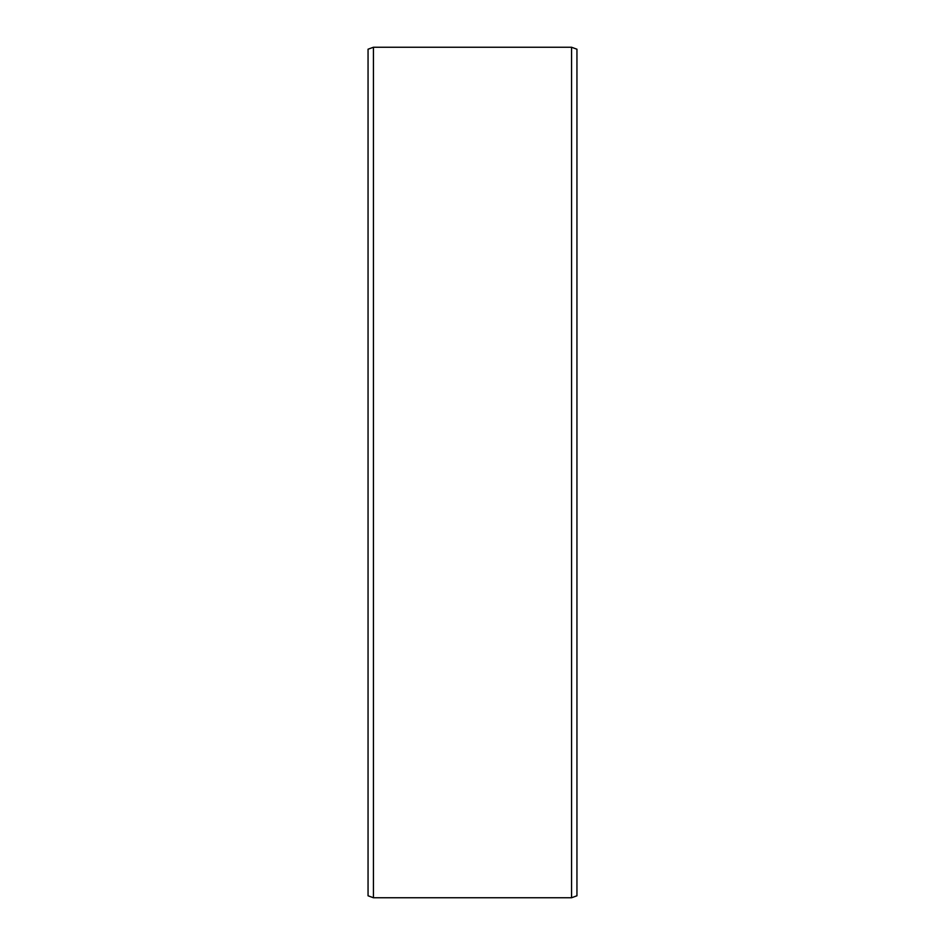 <?xml version="1.0" encoding="UTF-8"?>
<svg xmlns="http://www.w3.org/2000/svg" width="945" height="945" viewBox="0 0 945 945"><rect width="100%" height="100%" fill="white"/><g stroke="black" fill="none" stroke-linecap="round" stroke-linejoin="round"><path stroke-width="1.42" d="M576.946 49.211L576.946 895.789L571.571 897.75L571.571 47.25L576.946 49.211M373.429 897.75L368.054 895.789L368.054 49.211L373.429 47.25L373.429 897.75L571.571 897.75M373.429 47.25L571.571 47.25"/></g></svg>

